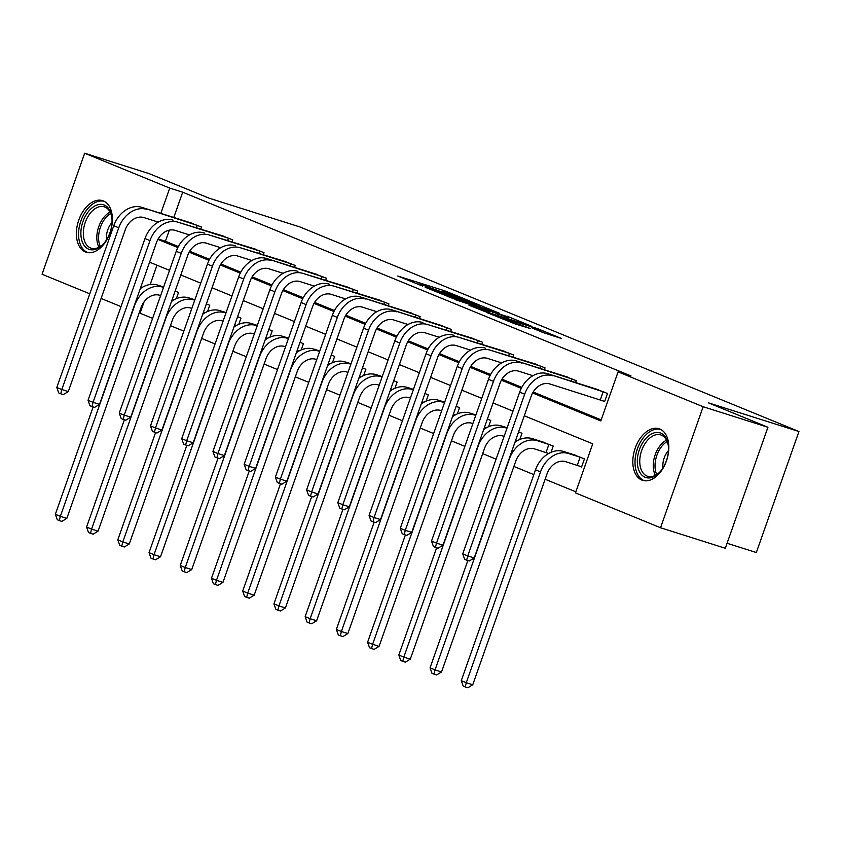 <?xml version="1.0" encoding="UTF-8"?>
<svg xmlns="http://www.w3.org/2000/svg" width="841" height="841" viewBox="0 0 841 841"><rect width="100%" height="100%" fill="white"/><g stroke="black" fill="none" stroke-linecap="round" stroke-linejoin="round"><path stroke-width="1.26" d="M469.73 301.004L444.752 290.839L397.74 276.016L422.434 286.024L417.998 283.88L425.809 286.129L446.087 293.52L441.641 291.364L445.635 292.405L469.73 301.004M641.841 480.043A27.07 16.841 107.6 0 1 634.987 448.789A27.07 16.841 107.6 0 1 658.997 428.721A27.07 16.841 107.6 0 1 659.807 429.015A27.07 16.841 107.6 0 1 666.661 460.279A27.07 16.841 107.6 0 1 642.65 480.337A27.07 16.841 107.6 0 1 641.841 480.043M85.404 251.964A27.07 16.841 107.6 0 1 78.549 220.71A27.07 16.841 107.6 0 1 102.56 200.642A27.07 16.841 107.6 0 1 103.369 200.936A27.07 16.841 107.6 0 1 110.224 232.2A27.07 16.841 107.6 0 1 86.213 252.258A27.07 16.841 107.6 0 1 85.404 251.964M543.034 332.552L561.63 338.555L537.777 328.726L486.245 312.295L514.608 323.732L530.692 328.652L494.729 315.354L528.201 325.772L542.046 330.955L532.437 328.158L543.034 332.552M89.798 293.814L42.05 274.25L84.668 153.23L149.435 173.73L209.083 198.182L299.753 226.902L798.95 431.517L708.28 402.797L767.928 427.249L703.16 406.739L660.542 527.759L575.475 492.889L592.747 443.827L524.29 415.769M84.668 153.23L169.735 188.09L160.831 213.372M532.616 392.978L600.81 420.931L618.093 371.869L631.044 375.969L182.686 192.2L169.735 188.09M618.093 371.869L703.16 406.739M499.281 313.188L472.169 302.077L425.147 287.254L453.509 298.692L499.281 313.188M507.218 316.205L531.081 326.035L484.059 311.212L468.952 305.209L490.019 311.738L482.766 308.721L455.307 299.627L507.102 316.552M727.066 543.265L756.332 552.537L798.95 431.517M182.686 192.2L173.782 217.483M169.325 230.15L165.414 241.262L178.334 246.56M189.709 251.217L209.556 259.354M220.931 264.011L240.789 272.158M252.153 276.815L272.011 284.952M283.385 289.609L303.233 297.746M314.608 302.413L334.455 310.55M345.83 315.207L365.688 323.343M377.052 328.011L396.91 336.148M408.284 340.805L428.132 348.941M439.507 353.609L459.354 361.746M470.729 366.403L490.587 374.539M501.951 379.207L521.809 387.344M533.183 392.001L601.189 419.88M189.446 222.434L201.556 227.07L200.894 228.973M220.668 235.238L232.789 239.864L232.116 241.766M251.901 248.032L264.011 252.668L263.338 254.571M283.123 260.836L295.233 265.462L294.56 267.364M314.345 273.63L326.455 278.266L325.782 280.169M345.567 286.434L357.688 291.06L357.015 292.962M376.8 299.228L388.91 303.864L388.237 305.767M408.022 312.032L420.132 316.658L419.459 318.56M439.244 324.826L451.354 329.462L450.681 331.365M470.466 337.63L482.587 342.255L481.914 344.158M501.699 350.424L513.809 355.049L513.136 356.962M532.921 363.228L545.031 367.853L544.358 369.756M564.143 376.022L576.253 380.647L575.58 382.56M601.357 400.295L604.605 401.63L607.486 393.451L595.365 388.826M144.063 301.887L140.069 313.22L152.61 318.361M170.429 325.656L183.843 331.154M201.651 338.46L215.065 343.958M232.883 351.254L246.287 356.752M264.106 364.058L277.509 369.556M295.328 376.852L308.742 382.35M326.55 389.656L339.964 395.154M357.782 402.45L371.186 407.948M389.005 415.254L402.408 420.752M420.227 428.048L433.641 433.546M451.449 440.852L464.863 446.35M482.681 453.646L496.085 459.144M513.904 466.45L533.835 474.618M545.126 479.244L575.843 491.838M156.973 265.209L150.182 284.5M172.394 299.333L173.887 299.943M176.326 298.723L178.523 292.479L175.275 291.154M203.617 312.127L205.109 312.736M207.548 311.527L209.745 305.283L206.497 303.948M234.839 324.931L236.332 325.541M238.77 324.321L240.968 318.077L237.719 316.752M266.071 337.725L267.554 338.334M270.003 337.125L272.2 330.881L268.952 329.546M297.293 350.529L298.786 351.139M301.225 349.919L303.422 343.675L300.174 342.35M328.516 363.323L330.008 363.932M332.447 362.723L334.644 356.479L331.396 355.144M359.738 376.116L361.231 376.736M363.669 375.517L365.867 369.273L362.618 367.948M390.97 388.92L392.453 389.53M394.902 388.321L397.099 382.077L393.851 380.742M422.193 401.714L423.685 402.324M426.124 401.115L428.321 394.871L425.073 393.546M453.415 414.518L454.907 415.128M457.346 413.919L459.543 407.675L456.295 406.34M484.637 427.312L486.13 427.922M488.568 426.713L490.766 420.468L487.391 419.081M515.869 440.116L517.352 440.726M519.801 439.517L521.998 433.273L518.75 431.938M547.092 452.91L548.584 453.52M541.11 441.441L553.22 446.066L551.023 452.311M578.314 465.714L581.562 467.049L584.442 458.871L572.332 454.235M767.928 427.249L725.31 548.269L660.542 527.759M140.069 313.22L139.175 312.936M121.02 306.618L101.088 298.45M512.989 411.133L493.068 402.965M481.767 398.34L461.835 390.171M450.545 385.535L430.613 377.367M419.323 372.742L399.391 364.574M388.09 359.937L368.169 351.769M356.868 347.144L336.936 338.976M325.646 334.34L305.714 326.171M294.424 321.546L274.492 313.378M263.191 308.742L243.27 300.573M231.969 295.948L212.037 287.78M200.747 283.154L180.815 274.975M169.525 270.35L149.593 262.182M157.919 239.391L177.819 247.548M189.141 252.195L209.041 260.353M220.363 264.989L240.263 273.146M251.596 277.793L271.496 285.951M282.818 290.587L302.718 298.744M314.04 303.391L333.94 311.548M345.262 316.184L365.162 324.342M376.495 328.989L396.395 337.146M407.717 341.782L427.617 349.94M438.939 354.587L458.839 362.744M470.161 367.38L490.061 375.538M501.394 380.185L521.294 388.342M165.414 241.262L158.161 238.96M475.27 303.443L431.065 289.367L448.81 295.916L476.269 304.61L480.264 305.651L475.27 303.443M508.027 317.52L485.656 309.52L508.027 317.52L507.617 318.676M174.003 299.869L172.258 299.28M160.631 295.58L159.779 295.307A17.356 13.572 112.3 0 0 141.067 307.564L66.838 518.371L61.887 521.388L59.301 520.568L57.304 519.749L55.348 514.271L93.141 406.949M55.348 514.271L60.352 516.321L134.592 305.514A26.029 20.352 -67.7 0 1 162.66 287.138L163.511 287.401M140.247 288.705A26.029 20.352 -67.7 0 1 157.656 285.088L163.659 286.981M59.301 520.568L60.352 516.321L66.838 518.371M192.799 223.475L141.835 207.359L198.308 225.735M158.245 222.108L143.958 217.588A17.356 13.572 112.3 0 0 125.246 229.845L68.289 391.58L63.348 394.608L60.752 393.788L58.754 392.968L56.81 387.48L113.766 225.735A26.029 20.352 -67.7 0 1 141.835 207.359M56.81 387.48L61.813 389.53L118.77 227.795A26.029 20.352 -67.7 0 1 146.839 209.409M60.752 393.788L61.813 389.53L68.289 391.58M196.468 227.575L197.246 225.377M112.042 220.868A23.422 14.57 107.6 0 1 103.191 244.163A23.422 14.57 107.6 0 1 80.873 233.356A23.422 14.57 107.6 0 1 95.033 205.866A23.422 14.57 107.6 0 1 111.79 217.041A23.422 14.57 107.6 0 1 112.042 220.868M111.864 217.63A21.687 13.488 -72.4 0 0 104.305 206.844A21.687 13.488 -72.4 0 0 83.322 233.304A21.687 13.488 -72.4 0 0 91.206 248.2A21.687 13.488 -72.4 0 0 103.601 243.722M106.513 239.832A15.443 9.608 107.6 0 1 106.386 237.625A15.443 9.608 107.6 0 1 112 222.497M104.337 201.398A26.901 16.725 -72.4 0 0 78.56 234.282A26.901 16.725 -72.4 0 0 88.095 252.668M645.121 477.267A23.422 14.57 107.6 0 1 639.391 449.651A23.422 14.57 107.6 0 1 660.669 433.115A23.422 14.57 107.6 0 1 668.227 445.12A23.422 14.57 107.6 0 1 659.638 472.253A23.422 14.57 107.6 0 1 645.121 477.267M668.301 445.709A21.687 13.488 -72.4 0 0 661.394 435.154A21.687 13.488 -72.4 0 0 660.742 434.923A21.687 13.488 -72.4 0 0 641.504 450.997A21.687 13.488 -72.4 0 0 646.992 476.038A21.687 13.488 -72.4 0 0 647.644 476.279A21.687 13.488 -72.4 0 0 660.038 471.812M662.96 467.911A15.443 9.608 107.6 0 1 668.448 450.576M660.774 429.478A26.901 16.725 -72.4 0 0 637.1 449.672A26.901 16.725 -72.4 0 0 643.975 480.537A26.901 16.725 -72.4 0 0 644.532 480.747M205.225 312.673L203.48 312.085M191.864 308.384L191.012 308.111A17.356 13.572 112.3 0 0 172.3 320.358L98.061 531.165L93.12 534.193L90.523 533.373L88.526 532.553L86.581 527.065L124.373 419.754M86.581 527.065L91.585 529.115L165.814 318.308A26.029 20.352 -67.7 0 1 193.882 299.932L194.744 300.205M171.469 301.509A26.029 20.352 -67.7 0 1 188.878 297.882L194.891 299.785M90.523 533.373L91.585 529.115L98.061 531.165M236.447 325.467L234.702 324.878M223.086 321.178L222.234 320.905A17.356 13.572 112.3 0 0 203.522 333.162L129.283 543.969L124.342 546.986L121.756 546.166L119.748 545.346L117.803 539.869L155.596 432.547M117.803 539.869L122.807 541.919L197.046 331.112A26.029 20.352 -67.7 0 1 225.115 312.736L225.966 312.999M202.702 314.303A26.029 20.352 -67.7 0 1 220.111 310.676L226.113 312.579M121.756 546.166L122.807 541.919L129.283 543.969M224.021 236.279L178.061 222.213L229.54 238.529M189.467 234.912L175.18 230.392A17.356 13.572 112.3 0 0 156.468 242.639L99.511 404.384L94.57 407.401L91.984 406.581L89.976 405.761L88.032 400.284L144.988 238.539A26.029 20.352 -67.7 0 1 173.057 220.163M88.032 400.284L93.036 402.334L149.992 240.589A26.029 20.352 -67.7 0 1 178.061 222.213M91.984 406.581L93.036 402.334L99.511 404.384M227.69 240.368L228.468 238.171M255.244 249.073L209.293 235.007L260.763 251.333M220.689 247.706L206.413 243.186A17.356 13.572 112.3 0 0 187.701 255.443L130.733 417.178L125.793 420.206L123.207 419.386L121.209 418.566L119.254 413.078L176.221 251.333A26.029 20.352 -67.7 0 1 204.289 232.957M119.254 413.078L124.258 415.128L181.225 253.383A26.029 20.352 -67.7 0 1 209.293 235.007M123.207 419.386L124.258 415.128L130.733 417.178M258.923 253.173L259.69 250.975M267.669 338.271L265.935 337.683M254.308 333.982L253.456 333.709A17.356 13.572 112.3 0 0 234.744 345.956L160.505 556.763L155.564 559.791L152.978 558.971L150.97 558.151L149.025 552.663L186.818 445.352M149.025 552.663L154.029 554.713L228.268 343.906A26.029 20.352 -67.7 0 1 256.337 325.53L257.188 325.803M233.924 327.107A26.029 20.352 -67.7 0 1 251.333 323.48L257.335 325.383M152.978 558.971L154.029 554.713L160.505 556.763M298.902 351.065L297.157 350.476M285.53 346.776L284.679 346.503A17.356 13.572 112.3 0 0 265.966 358.76L191.737 569.567L186.786 572.584L184.2 571.764L182.203 570.944L180.247 565.467L218.04 458.145M180.247 565.467L185.251 567.517L259.491 356.71A26.029 20.352 -67.7 0 1 287.559 338.334L288.41 338.597M265.146 339.901A26.029 20.352 -67.7 0 1 282.555 336.274L288.558 338.177M184.2 571.764L185.251 567.517L191.737 569.567M330.124 363.869L328.379 363.28M316.763 359.58L315.911 359.307A17.356 13.572 112.3 0 0 297.199 371.554L222.96 582.361L218.019 585.389L215.422 584.569L213.425 583.749L211.48 578.261L249.272 470.949M211.48 578.261L216.484 580.311L290.713 369.504A26.029 20.352 -67.7 0 1 318.781 351.128L319.643 351.401M296.368 352.705A26.029 20.352 -67.7 0 1 313.777 349.078L319.79 350.981M215.422 584.569L216.484 580.311L222.96 582.361M286.476 261.877L240.515 247.811L291.985 264.127M251.922 260.51L237.635 255.99A17.356 13.572 112.3 0 0 218.923 268.237L161.966 429.982L157.025 432.999L154.429 432.179L152.431 431.359L150.486 425.882L207.443 264.137A26.029 20.352 -67.7 0 1 235.512 245.761M150.486 425.882L155.49 427.932L212.447 266.187A26.029 20.352 -67.7 0 1 240.515 247.811M154.429 432.179L155.49 427.932L161.966 429.982M290.145 265.966L290.923 263.769M317.698 274.671L266.734 258.555L323.207 276.931M283.144 273.304L268.857 268.784A17.356 13.572 112.3 0 0 250.145 281.041L193.188 442.776L188.247 445.804L185.651 444.984L183.653 444.164L181.709 438.676L238.665 276.931A26.029 20.352 -67.7 0 1 266.734 258.555M181.709 438.676L186.713 440.726L243.669 278.981A26.029 20.352 -67.7 0 1 271.738 260.605M185.651 444.984L186.713 440.726L193.188 442.776M321.367 278.77L322.145 276.573M348.92 287.475L302.96 273.409L354.439 289.725M314.366 286.108L300.079 281.588A17.356 13.572 112.3 0 0 281.367 293.835L224.41 455.58L219.469 458.597L216.883 457.777L214.876 456.957L212.931 451.48L269.887 289.735A26.029 20.352 -67.7 0 1 297.956 271.359M212.931 451.48L217.935 453.53L274.891 291.785A26.029 20.352 -67.7 0 1 302.96 273.409M216.883 457.777L217.935 453.53L224.41 455.58M352.589 291.564L353.367 289.367M361.346 376.663L359.601 376.074M347.985 372.374L347.133 372.1A17.356 13.572 112.3 0 0 328.421 384.358L254.182 595.165L249.241 598.182L246.655 597.362L244.647 596.542L242.702 591.065L280.495 483.743M242.702 591.065L247.706 593.115L321.945 382.308A26.029 20.352 -67.7 0 1 350.014 363.932L350.865 364.195M327.601 365.499A26.029 20.352 -67.7 0 1 345.01 361.872L351.012 363.775M246.655 597.362L247.706 593.115L254.182 595.165M380.143 300.269L334.192 286.203L385.662 302.529M345.588 298.902L331.312 294.382A17.356 13.572 112.3 0 0 312.6 306.629L255.632 468.374L250.692 471.402L248.106 470.582L246.108 469.762L244.153 464.274L301.12 302.529A26.029 20.352 -67.7 0 1 329.188 284.153M244.153 464.274L249.157 466.324L306.124 304.579A26.029 20.352 -67.7 0 1 334.192 286.203M248.106 470.582L249.157 466.324L255.632 468.374M383.822 304.368L384.589 302.161M392.568 389.467L390.834 388.878M379.207 385.178L378.355 384.905A17.356 13.572 112.3 0 0 359.643 397.152L285.404 607.959L280.463 610.987L277.877 610.167L275.869 609.347L273.924 603.859L311.717 496.547M273.924 603.859L278.928 605.909L353.167 395.102A26.029 20.352 -67.7 0 1 381.236 376.726L382.087 376.999M358.823 378.303A26.029 20.352 -67.7 0 1 376.232 374.676L382.235 376.579M277.877 610.167L278.928 605.909L285.404 607.959M411.375 313.062L360.411 296.957L416.884 315.322M376.821 311.706L362.534 307.175A17.356 13.572 112.3 0 0 343.822 319.433L286.865 481.178L281.924 484.195L279.328 483.375L277.33 482.555L275.385 477.078L332.342 315.333A26.029 20.352 -67.7 0 1 360.411 296.957M275.385 477.078L280.389 479.128L337.346 317.383A26.029 20.352 -67.7 0 1 365.415 299.007M279.328 483.375L280.389 479.128L286.865 481.178M415.044 317.162L415.822 314.965M423.801 402.261L422.056 401.672M410.429 397.972L409.578 397.698A17.356 13.572 112.3 0 0 390.865 409.956L316.637 620.763L311.685 623.78L309.099 622.96L307.102 622.14L305.146 616.653L342.939 509.341M305.146 616.653L310.15 618.713L384.39 407.906A26.029 20.352 -67.7 0 1 412.458 389.52L413.309 389.793M390.045 391.097A26.029 20.352 -67.7 0 1 407.454 387.47L413.457 389.372M309.099 622.96L310.15 618.713L316.637 620.763M442.597 325.866L391.633 309.751L448.106 328.127M408.043 324.5L393.756 319.979A17.356 13.572 112.3 0 0 375.044 332.227L318.087 493.972L313.146 496.999L310.55 496.179L308.552 495.36L306.608 489.872L363.564 328.127A26.029 20.352 -67.7 0 1 391.633 309.751M306.608 489.872L311.612 491.922L368.568 330.177A26.029 20.352 -67.7 0 1 396.637 311.801M310.55 496.179L311.612 491.922L318.087 493.972M446.266 329.966L447.044 327.759M455.023 415.065L453.278 414.476M441.662 410.765L440.81 410.503A17.356 13.572 112.3 0 0 422.098 422.75L347.859 633.557L342.918 636.584L340.321 635.764L338.324 634.944L336.379 629.457L374.171 522.145M336.379 629.457L341.383 631.507L415.612 420.7A26.029 20.352 -67.7 0 1 443.68 402.324L444.542 402.597M421.267 403.901A26.029 20.352 -67.7 0 1 438.676 400.274L444.689 402.177M340.321 635.764L341.383 631.507L347.859 633.557M473.819 338.66L427.859 324.605L479.328 340.92M439.265 337.304L424.978 332.773A17.356 13.572 112.3 0 0 406.266 345.031L349.309 506.776L344.368 509.793L341.782 508.973L339.775 508.153L337.83 502.676L394.786 340.931A26.029 20.352 -67.7 0 1 422.855 322.545M337.83 502.676L342.834 504.726L399.79 342.981A26.029 20.352 -67.7 0 1 427.859 324.605M341.782 508.973L342.834 504.726L349.309 506.776M477.488 342.76L478.266 340.563M486.245 427.859L484.5 427.27M472.884 423.57L472.032 423.296A17.356 13.572 112.3 0 0 453.32 435.554L379.081 646.361L374.14 649.378L371.554 648.558L369.546 647.738L367.601 642.251L405.394 534.939M367.601 642.251L372.605 644.311L446.844 433.504A26.029 20.352 -67.7 0 1 474.913 415.118L475.764 415.391M452.5 416.694A26.029 20.352 -67.7 0 1 469.909 413.068L475.911 414.97M371.554 648.558L372.605 644.311L379.081 646.361M505.042 351.464L459.091 337.399L510.561 353.725M470.487 350.098L456.211 345.577A17.356 13.572 112.3 0 0 437.499 357.824L380.531 519.57L375.591 522.597L373.005 521.777L371.007 520.957L369.052 515.47L426.019 353.725A26.029 20.352 -67.7 0 1 454.087 335.349M369.052 515.47L374.056 517.52L431.023 355.775A26.029 20.352 -67.7 0 1 459.091 337.399M373.005 521.777L374.056 517.52L380.531 519.57M508.721 355.564L509.488 353.357M517.467 440.663L515.733 440.064M504.106 436.363L503.254 436.101A17.356 13.572 112.3 0 0 484.542 448.348L410.303 659.155L405.362 662.182L402.776 661.352L400.768 660.532L398.823 655.055L436.616 547.743M398.823 655.055L403.827 657.105L478.066 446.298A26.029 20.352 -67.7 0 1 506.135 427.922L506.986 428.195M483.722 429.499A26.029 20.352 -67.7 0 1 501.131 425.872L507.134 427.775M402.776 661.352L403.827 657.105L410.303 659.155M536.274 364.258L490.314 350.203L541.783 366.518M501.72 362.902L487.433 358.371A17.356 13.572 112.3 0 0 468.721 370.629L411.764 532.374L406.823 535.391L404.227 534.571L402.229 533.751L400.284 528.264L457.241 366.529A26.029 20.352 -67.7 0 1 485.31 348.142M400.284 528.264L405.288 530.324L462.245 368.579A26.029 20.352 -67.7 0 1 490.314 350.203M404.227 534.571L405.288 530.324L411.764 532.374M539.943 368.358L540.721 366.161M548.7 453.457L534.477 448.894A17.356 13.572 112.3 0 0 515.764 461.152L441.536 671.959L436.584 674.976L433.998 674.156L432.001 673.336L430.045 667.849L467.838 560.537M430.045 667.849L435.049 669.899L509.289 459.102A26.029 20.352 -67.7 0 1 537.357 440.716L549.972 444.742M544.463 442.482L532.353 438.666L537.357 440.716M514.944 442.292A26.029 20.352 -67.7 0 1 532.353 438.666M433.998 674.156L435.049 669.899L441.536 671.959M546.019 452.553L548.9 444.374M567.496 377.062L516.532 360.947L573.005 379.323M532.942 375.696L518.655 371.175A17.356 13.572 112.3 0 0 499.943 383.422L442.986 545.168L438.045 548.195L435.449 547.375L433.451 546.545L431.507 541.068L488.463 379.323A26.029 20.352 -67.7 0 1 516.532 360.947M431.507 541.068L436.511 543.118L493.467 381.372A26.029 20.352 -67.7 0 1 521.536 362.997M435.449 547.375L436.511 543.118L442.986 545.168M571.165 381.162L571.943 378.955M581.636 466.839L565.709 461.698A17.356 13.572 112.3 0 0 546.997 473.946L472.758 684.753L467.817 687.77L465.22 686.95L463.223 686.13L461.278 680.653L535.507 469.846A26.029 20.352 -67.7 0 1 563.575 451.47L575.686 455.275M461.278 680.653L466.282 682.703L540.511 471.896A26.029 20.352 -67.7 0 1 568.579 453.52L581.194 457.536M465.22 686.95L466.282 682.703L472.758 684.753M577.252 465.346L580.132 457.178M598.718 389.856L547.754 373.74L604.227 392.116M604.679 401.42L549.877 383.969A17.356 13.572 112.3 0 0 531.165 396.227L474.208 557.972L469.267 560.989L466.681 560.169L464.674 559.349L462.729 553.862L519.685 392.127A26.029 20.352 -67.7 0 1 547.754 373.74M462.729 553.862L467.733 555.922L524.689 394.177A26.029 20.352 -67.7 0 1 552.758 375.79M466.681 560.169L467.733 555.922L474.208 557.972M600.285 399.938L603.165 391.759M444.342 292.006L444.752 290.839M448.915 293.446L449.262 292.447M448.474 296.862L448.81 295.916M475.859 305.777L476.269 304.61M488.358 312.579L488.768 311.412M492.437 313.872L492.91 312.547M496.999 315.312L497.409 314.156M538.492 330.692L538.703 330.082M508.279 321.378L508.574 320.537M515.859 324.132L516.269 322.976M520.421 325.583L520.779 324.584M157.656 285.088L162.66 287.138M113.766 225.735L118.77 227.795M98.923 247.265A21.687 13.488 107.6 0 1 96.82 237.572A21.687 13.488 107.6 0 1 110.076 212.048M110.728 213.467A20.983 13.046 -72.4 0 0 98.576 237.793A20.983 13.046 -72.4 0 0 100.279 246.476M655.37 475.344A21.687 13.488 107.6 0 1 666.514 440.137M667.165 441.546A20.983 13.046 -72.4 0 0 656.716 474.555M188.878 297.882L193.882 299.932M220.111 310.676L225.115 312.736M144.988 238.539L149.992 240.589M176.221 251.333L181.225 253.383M251.333 323.48L256.337 325.53M282.555 336.274L287.559 338.334M313.777 349.078L318.781 351.128M207.443 264.137L212.447 266.187M238.665 276.931L243.669 278.981M269.887 289.735L274.891 291.785M345.01 361.872L350.014 363.932M301.12 302.529L306.124 304.579M376.232 374.676L381.236 376.726M332.342 315.333L337.346 317.383M407.454 387.47L412.458 389.52M363.564 328.127L368.568 330.177M438.676 400.274L443.68 402.324M394.786 340.931L399.79 342.981M469.909 413.068L474.913 415.118M426.019 353.725L431.023 355.775M501.131 425.872L506.135 427.922M457.241 366.529L462.245 368.579M488.463 379.323L493.467 381.372M563.575 451.47L568.579 453.52M535.507 469.846L540.511 471.896M519.685 392.127L524.689 394.177M479.791 307.018L480.264 305.651M489.588 312.968L490.019 311.738M510.897 319.717L511.37 318.392M541.678 332.006L542.046 330.955"/></g></svg>
